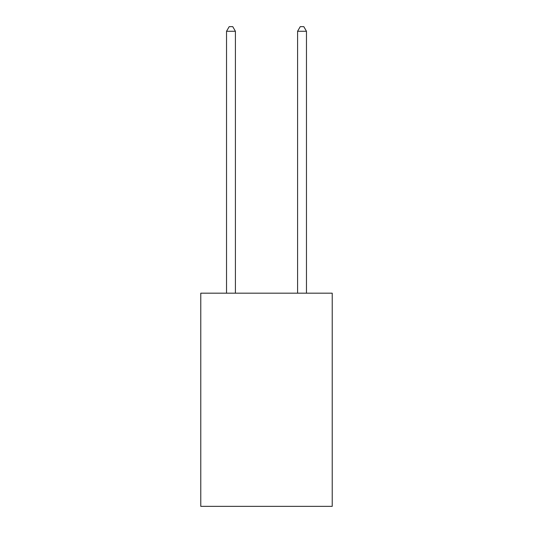 <?xml version="1.0" encoding="UTF-8"?>
<svg xmlns="http://www.w3.org/2000/svg" width="533" height="533" viewBox="0 0 533 533"><rect width="100%" height="100%" fill="white"/><g stroke="black" fill="none" stroke-linecap="round" stroke-linejoin="round"><path stroke-width="0.8" d="M332.226 293.183L332.226 506.35L200.774 506.35L200.774 293.183L332.226 293.183M235.413 293.183L235.413 31.267L226.532 31.267L226.532 293.183M226.532 31.267L229.197 26.65L232.748 26.65L235.413 31.267M306.468 293.183L306.468 31.267L297.587 31.267L297.587 293.183M297.587 31.267L300.252 26.65L303.803 26.65L306.468 31.267"/></g></svg>
